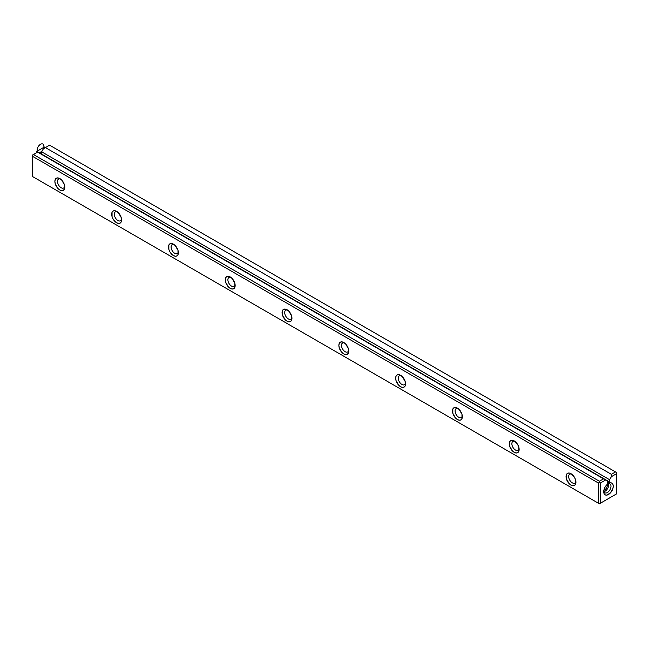<?xml version="1.0" encoding="UTF-8"?>
<svg xmlns="http://www.w3.org/2000/svg" width="649" height="649" viewBox="0 0 649 649"><rect width="100%" height="100%" fill="white"/><g stroke="black" fill="none" stroke-linecap="round" stroke-linejoin="round"><path stroke-width="0.97" d="M33.472 177.072L599.4 503.802L616.55 493.897L616.55 473.697L611.374 476.691L609.622 479.725L609.622 482.029L607.35 483.343L607.35 481.039L605.598 480.025L600.422 483.01L600.422 503.21L616.55 493.897L599.4 503.802L32.45 176.479L598.378 503.21L598.378 483.01L32.45 156.279L32.45 176.479L599.4 503.802L616.55 493.897L616.55 473.697L611.374 476.691L609.622 479.725L41.65 151.809L43.402 148.775L45.446 147.599L611.374 474.33L611.374 476.691L611.374 474.33L615.528 471.928L611.374 474.33L45.446 147.599L43.402 148.775L41.65 151.809L609.622 479.725L609.622 482.029L41.65 154.113L41.65 151.809L41.65 154.113L609.622 482.029L607.35 483.343L607.35 481.039L37.626 152.109L603.554 478.84L599.4 481.242L599.4 482.426L598.378 483.01L32.45 156.279L32.45 155.103L33.472 154.511L599.4 481.242L603.554 478.84L605.598 480.025L600.422 483.01L599.4 482.426L599.4 481.242L33.472 154.511L32.45 155.103L32.45 176.479L33.472 177.072M49.6 145.198L615.528 471.928L49.6 145.198L45.446 147.599L49.6 145.198M608.486 483.473L610.311 482.84L611.861 483.14L612.891 484.332L613.256 486.231L612.891 488.543L610.311 493.021L606.661 495.122L605.111 494.822L604.081 493.638L603.716 491.739L604.081 489.419L605.111 487.034L608.486 483.473A6.75 3.894 -60 0 1 613.256 486.231A6.75 3.894 -60 0 1 608.486 494.489A6.75 3.894 -60 0 1 603.716 491.739A6.75 3.894 -60 0 1 608.486 483.473M457.407 419.53L455.517 418.005L452.84 413.372L452.84 409.008L453.911 407.775L455.517 407.458L457.407 408.116L459.297 409.641L461.966 414.273L461.966 418.646L460.895 419.879L459.297 420.187L457.407 419.53A6.985 4.032 60 0 1 452.467 410.971A6.985 4.032 60 0 1 457.407 408.116A6.985 4.032 60 0 1 462.348 416.674A6.985 4.032 60 0 1 457.407 419.53M570.998 485.111L569.108 483.586L566.431 478.954L566.431 474.589L567.502 473.356L569.108 473.04L570.998 473.697L574.495 477.388L575.566 479.862L575.566 484.227L574.495 485.46L572.889 485.768L570.998 485.111A6.985 4.032 60 0 1 566.058 476.553A6.985 4.032 60 0 1 570.998 473.697A6.985 4.032 60 0 1 575.939 482.256A6.985 4.032 60 0 1 570.998 485.111M230.217 288.367L228.326 286.842L225.649 282.21L225.649 277.837L226.72 276.604L228.326 276.296L230.217 276.953L232.107 278.478L234.784 283.11L234.784 287.475L233.713 288.708L232.107 289.024L230.217 288.367A6.985 4.032 60 0 1 225.276 279.808A6.985 4.032 60 0 1 230.217 276.953A6.985 4.032 60 0 1 235.157 285.511A6.985 4.032 60 0 1 230.217 288.367M59.83 189.987L57.931 188.461L55.262 183.829L54.881 181.428L55.262 179.465L56.333 178.232L57.931 177.923L59.83 178.58L61.72 180.106L64.389 184.738L64.77 187.139L64.389 189.102L63.318 190.335L61.72 190.644L59.83 189.987A6.985 4.032 60 0 1 54.881 181.428A6.985 4.032 60 0 1 59.83 178.58A6.985 4.032 60 0 1 64.77 187.139A6.985 4.032 60 0 1 59.83 189.987M343.808 353.948L341.918 352.423L339.249 347.791L338.867 345.39L339.249 343.418L340.319 342.185L341.918 341.877L343.808 342.534L345.698 344.059L348.375 348.691L348.375 353.064L347.304 354.289L345.698 354.605L343.808 353.948A6.985 4.032 60 0 1 338.867 345.39A6.985 4.032 60 0 1 343.808 342.534A6.985 4.032 60 0 1 348.748 351.093A6.985 4.032 60 0 1 343.808 353.948M400.611 386.739L398.713 385.214L396.044 380.582L395.663 378.18L396.044 376.217L397.115 374.984L398.713 374.668L400.611 375.325L402.502 376.85L405.171 381.482L405.171 385.855L404.1 387.088L402.502 387.396L400.611 386.739A6.985 4.032 60 0 1 395.663 378.18A6.985 4.032 60 0 1 400.611 375.325A6.985 4.032 60 0 1 405.552 383.884A6.985 4.032 60 0 1 400.611 386.739M287.012 321.158L285.122 319.632L282.445 315L282.445 310.628L283.524 309.395L285.122 309.086L287.012 309.743L288.902 311.269L291.579 315.901L291.579 320.265L290.509 321.498L288.902 321.815L287.012 321.158A6.985 4.032 60 0 1 282.072 312.599A6.985 4.032 60 0 1 287.012 309.743A6.985 4.032 60 0 1 291.953 318.302A6.985 4.032 60 0 1 287.012 321.158M173.421 255.576L169.924 251.885L168.854 249.411L168.854 245.046L169.924 243.813L171.531 243.505L173.421 244.162L175.311 245.687L177.988 250.319L177.988 254.684L176.917 255.917L175.311 256.233L173.421 255.576A6.985 4.032 60 0 1 168.48 247.018A6.985 4.032 60 0 1 173.421 244.162A6.985 4.032 60 0 1 178.361 252.721A6.985 4.032 60 0 1 173.421 255.576M514.203 452.321L512.312 450.795L509.635 446.163L509.635 441.799L510.706 440.566L512.312 440.249L514.203 440.906L517.699 444.597L518.77 447.064L518.77 451.436L517.699 452.669L516.093 452.978L514.203 452.321A6.985 4.032 60 0 1 509.262 443.762A6.985 4.032 60 0 1 514.203 440.906A6.985 4.032 60 0 1 519.143 449.465A6.985 4.032 60 0 1 514.203 452.321M116.625 222.777L113.129 219.094L112.058 216.62L112.058 212.255L113.129 211.022L114.735 210.714L116.625 211.371L118.516 212.896L121.185 217.529L121.566 219.93L121.185 221.893L120.114 223.126L118.516 223.434L116.625 222.777A6.985 4.032 60 0 1 111.685 214.219A6.985 4.032 60 0 1 116.625 211.371A6.985 4.032 60 0 1 121.566 219.93A6.985 4.032 60 0 1 116.625 222.777M37.626 152.109L33.472 154.511L37.626 152.109L36.604 151.517L44.424 147.007L40.514 153.781M64.713 186.295A5.143 2.969 60 0 1 61.136 187.723A5.143 2.969 60 0 1 57.777 183.196A5.143 2.969 60 0 1 58.564 179.075A5.143 2.969 60 0 1 60.535 179.043A5.143 2.969 60 0 0 57.51 181.785A5.143 2.969 60 0 0 61.136 187.723A5.143 2.969 60 0 0 63.699 187.983A5.143 2.969 60 0 0 64.722 186.295M616.55 472.521L615.528 471.928L616.55 472.521L616.55 473.697L616.55 472.521M599.4 503.802L598.378 503.21L598.378 483.01L599.4 482.426L600.422 483.01L600.422 503.21L599.4 503.802M605.079 491.212A5.143 2.969 -60 0 1 603.911 491.666A5.143 2.969 120 0 0 607.651 488.502A5.143 2.969 120 0 0 608.519 483.675A5.143 2.969 -60 0 1 605.079 491.212M604.568 489.946A3.951 2.28 -60 0 1 603.87 490.246A3.951 2.28 120 0 0 607.277 484.349A3.951 2.28 -60 0 1 604.568 489.946M603.748 491.009A5.143 2.969 120 0 0 604.779 492.778A5.143 2.969 120 0 0 609.922 489.808A5.143 2.969 120 0 0 609.922 483.87A5.143 2.969 120 0 0 607.878 483.87A5.143 2.969 -60 0 1 610.977 486.539A5.143 2.969 -60 0 1 607.35 492.526A5.143 2.969 -60 0 1 603.757 491.017M117.323 211.834A5.143 2.969 60 0 0 114.305 214.576A5.143 2.969 60 0 0 117.931 220.522A5.143 2.969 60 0 0 121.517 219.086A5.143 2.969 60 0 1 120.503 220.774A5.143 2.969 60 0 1 117.931 220.522A5.143 2.969 60 0 1 114.573 215.987A5.143 2.969 60 0 1 115.36 211.866A5.143 2.969 60 0 1 117.331 211.834M174.727 253.313A5.143 2.969 60 0 1 171.368 248.778A5.143 2.969 60 0 1 172.155 244.657A5.143 2.969 60 0 1 174.127 244.624A5.143 2.969 60 0 0 171.101 247.366A5.143 2.969 60 0 0 174.727 253.313A5.143 2.969 60 0 0 177.299 253.564A5.143 2.969 60 0 0 178.313 251.877A5.143 2.969 60 0 1 174.727 253.313M231.523 286.104A5.143 2.969 60 0 1 228.164 281.569A5.143 2.969 60 0 1 228.951 277.456A5.143 2.969 60 0 1 230.922 277.415A5.143 2.969 60 0 0 227.904 280.165A5.143 2.969 60 0 0 231.523 286.104A5.143 2.969 60 0 0 234.094 286.355A5.143 2.969 60 0 0 235.108 284.668A5.143 2.969 60 0 1 231.523 286.104M288.318 318.894A5.143 2.969 60 0 1 284.96 314.359A5.143 2.969 60 0 1 285.747 310.246A5.143 2.969 60 0 1 287.718 310.206A5.143 2.969 60 0 0 284.7 312.956A5.143 2.969 60 0 0 288.318 318.894A5.143 2.969 60 0 0 290.89 319.146A5.143 2.969 60 0 0 291.904 317.458A5.143 2.969 60 0 1 288.318 318.894M345.114 351.685A5.143 2.969 60 0 1 341.755 347.158A5.143 2.969 60 0 1 342.55 343.037A5.143 2.969 60 0 1 344.514 342.997A5.143 2.969 60 0 0 341.496 345.747A5.143 2.969 60 0 0 345.114 351.685A5.143 2.969 60 0 0 347.686 351.936A5.143 2.969 60 0 0 348.7 350.249A5.143 2.969 60 0 1 345.114 351.685M401.309 375.787A5.143 2.969 60 0 0 398.291 378.537A5.143 2.969 60 0 0 401.918 384.476A5.143 2.969 60 0 0 405.495 383.048A5.143 2.969 60 0 1 404.481 384.727A5.143 2.969 60 0 1 401.918 384.476A5.143 2.969 60 0 1 398.559 379.949A5.143 2.969 60 0 1 399.346 375.828A5.143 2.969 60 0 1 401.317 375.795M458.713 417.266A5.143 2.969 60 0 1 455.355 412.74A5.143 2.969 60 0 1 456.142 408.619A5.143 2.969 60 0 1 458.113 408.586A5.143 2.969 60 0 0 455.087 411.328A5.143 2.969 60 0 0 458.713 417.266A5.143 2.969 60 0 0 461.285 417.518A5.143 2.969 60 0 0 462.299 415.831A5.143 2.969 60 0 1 458.713 417.266M515.509 450.057A5.143 2.969 60 0 1 512.15 445.53A5.143 2.969 60 0 1 512.937 441.409A5.143 2.969 60 0 1 514.908 441.377A5.143 2.969 60 0 0 511.883 444.119A5.143 2.969 60 0 0 515.509 450.057A5.143 2.969 60 0 0 518.08 450.317A5.143 2.969 60 0 0 519.095 448.621A5.143 2.969 60 0 1 515.509 450.057M575.89 481.42A5.143 2.969 60 0 1 572.304 482.848A5.143 2.969 60 0 1 568.946 478.321A5.143 2.969 60 0 1 569.733 474.2A5.143 2.969 60 0 1 571.704 474.168A5.143 2.969 60 0 0 568.686 476.91A5.143 2.969 60 0 0 572.304 482.848A5.143 2.969 60 0 0 574.876 483.107A5.143 2.969 60 0 0 575.89 481.412M38.096 152.385A4.819 2.783 -60 0 1 37.107 150.179A4.819 2.783 -60 0 1 41.39 143.908A4.819 2.783 -60 0 1 43.467 148.467A4.819 2.783 -60 0 1 38.113 152.393"/></g></svg>
